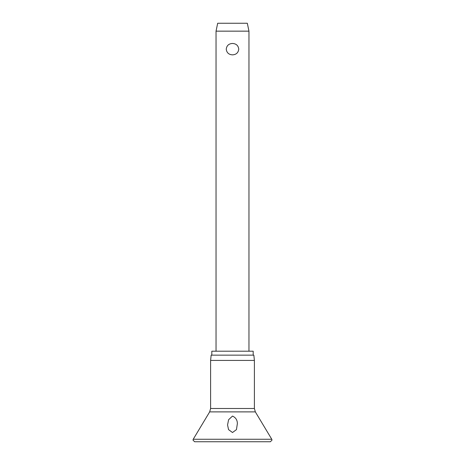 <?xml version="1.0" encoding="UTF-8"?>
<svg xmlns="http://www.w3.org/2000/svg" width="465" height="465" viewBox="0 0 465 465"><rect width="100%" height="100%" fill="white"/><g stroke="black" fill="none" stroke-linecap="round" stroke-linejoin="round"><path stroke-width="0.7" d="M232.5 432.52L228.553 429.631L227.559 424.964L228.588 419.732L232.5 416.076C235.709 417.524 237.336 420.035 237.371 423.621L236.447 429.631L232.5 432.52M232.5 360.422L210.604 360.422L210.604 408.497L254.396 408.497L254.396 360.422L232.5 360.422M254.396 360.422L253.844 355.15L211.156 355.15L210.604 360.422M253.187 355.15L253.187 351.203L211.813 351.203L211.813 355.15M216.039 31.155L217.684 23.25L247.316 23.25L248.961 31.155L216.039 31.155L216.039 351.203M232.5 54.858C228.78 54.638 226.693 52.737 226.246 49.156C226.693 45.576 228.78 43.675 232.5 43.454C236.22 43.675 238.307 45.576 238.754 49.156C238.307 52.737 236.22 54.638 232.5 54.858M271.775 439.256L193.225 439.256L192.987 440.105L194.632 441.75L270.368 441.75L272.013 440.105L271.775 439.256L255.337 411.885L209.663 411.885L193.225 439.256M209.663 411.885L210.604 408.497M248.961 31.155L248.961 351.203M254.396 408.497L255.337 411.885"/></g></svg>
